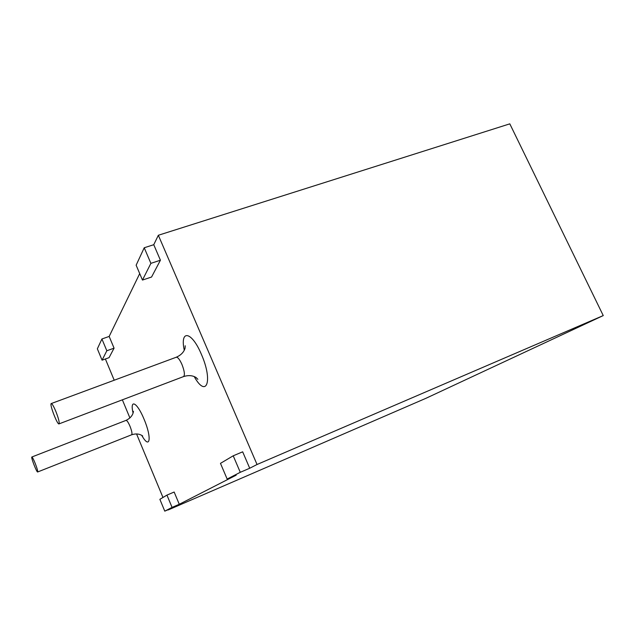 <?xml version="1.0" encoding="UTF-8"?>
<svg xmlns="http://www.w3.org/2000/svg" width="635" height="635" viewBox="0 0 635 635"><rect width="100%" height="100%" fill="white"/><g stroke="black" fill="none" stroke-linecap="round" stroke-linejoin="round"><path stroke-width="0.95" d="M144.224 247.761L150.892 263.35L142.462 280.067L136.136 265.2L144.224 247.761L153.757 244.705L158.345 235.26L509.81 123.849L603.25 315.579L425.807 398.359L168.172 509.961L171.736 508.135L164.775 511.151L172.069 507.397L166.949 495.109L159.861 499.316L164.775 511.151M240.276 472.305L249.722 468.241L242.665 451.818L233.22 455.803L220.472 463.359L227.155 479.06L240.276 472.305L233.22 455.803M249.722 468.241L257.04 464.502L603.25 315.579M158.345 235.26L257.04 464.502M153.757 244.705L160.417 260.223L151.559 277.035L142.462 280.067M101.918 338.979L106.823 350.758L102.068 360.18L97.353 348.821L101.918 338.979L109.164 336.431L139.708 273.606M109.164 336.431L114.07 348.163L109.061 357.656L102.068 360.18M105.386 358.981L114.213 380.222M122.364 399.828L129.913 417.965M136.549 433.927L162.973 497.467M172.069 507.397L179.276 504.277L174.157 492.03L166.949 495.109M179.276 504.277L236.172 475.17L227.155 479.06M35.195 463.359C37.116 468.336 37.933 471.21 37.648 471.98C36.782 472.71 30.726 457.049 31.853 457.002C32.409 457.168 33.528 459.288 35.195 463.359M55.944 411.655C58.618 418.608 59.642 422.688 58.999 423.894C57.333 425.037 49.236 403.804 51.245 403.558C52.165 403.677 53.729 406.376 55.944 411.655M150.892 263.35L160.417 260.223M106.823 350.758L114.07 348.163M184.269 350.234C179.745 329.311 191.651 330.994 201.382 354.322C213.265 381.254 206.454 398.645 194.207 376.571M133.08 413.06C129.58 398.462 137.065 402.09 144.034 419.148C152.13 438.079 149.987 450.215 141.764 435.372M185.007 348.44L185.214 345.757L185.039 348.329C183.793 352.25 180.864 355.219 176.26 357.235C177.808 357.092 179.713 359.505 181.951 364.458C184.499 371.062 185.039 375.102 183.563 376.579L58.999 423.894M133.35 411.964L133.437 411.321C132.945 415.171 130.477 418.195 126.032 420.378C126.968 420.378 128.286 422.331 129.977 426.212C131.834 430.998 132.39 433.856 131.643 434.784L37.648 471.98M176.26 357.235L51.245 403.558M126.032 420.378L31.853 457.002M131.643 434.784C135.811 433.427 139.43 433.776 142.51 435.848L142.708 435.991M183.563 376.579C188.381 375.063 192.556 375.38 196.08 377.523L197.866 379.317L195.945 377.444"/></g></svg>
